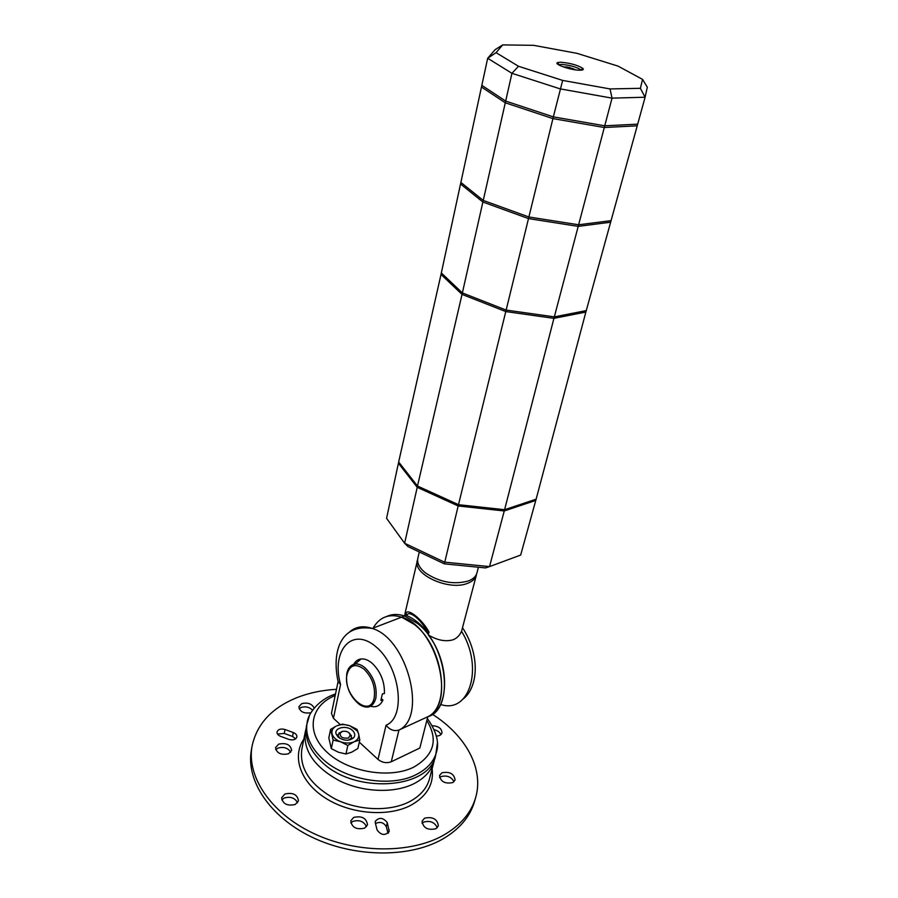 <?xml version="1.0" encoding="UTF-8"?>
<svg xmlns="http://www.w3.org/2000/svg" width="898" height="898" viewBox="0 0 898 898"><rect width="100%" height="100%" fill="white"/><g stroke="black" fill="none" stroke-linecap="round" stroke-linejoin="round"><path stroke-width="1.35" d="M417.491 486.043L458.485 504.687L505.776 311.572L462.032 294.398L417.491 486.043L398.656 461.999L441.019 274.406L462.032 294.398L505.776 311.572L553.931 318.352L554.324 316.871L506.135 310.079L462.369 292.916L441.333 272.958L462.369 292.916L506.135 310.079L554.324 316.871L578.211 226.375L610.64 222.21L578.211 226.375L528.495 218.596L482.888 202.028L460.539 183.978L482.888 202.028L528.495 218.596L578.211 226.375L578.626 224.781L528.888 216.99L483.247 200.434L460.876 182.417L487.681 58.258L511.939 73.31L560.184 88.88L612.043 98.14L645.101 97.22L647.312 87.196L642.564 79.383L640.386 88.318L645.101 97.22L637.681 124.148L604.747 125.799L553.348 116.875L505.675 101.07L481.833 85.344L505.675 101.07L511.939 73.31L518.494 66.272L496.066 52.668L487.681 58.258L495.18 49.626L502.7 44.9L533.681 45.338L576.999 53.341L618.015 66.104L642.564 79.383M458.485 504.687L504.586 509.705L553.931 318.352L505.776 311.572L553.348 116.875L505.675 101.07L505.282 102.787L552.921 118.603L604.298 127.505L604.747 125.799L553.348 116.875L562.653 80.416L518.494 66.272M504.586 509.705L536.128 499.198L585.866 312.055L553.931 318.352L585.866 312.055L586.271 310.607L554.324 316.871L586.271 310.607L611.067 220.661L578.626 224.781L528.888 216.99L483.247 200.434L460.876 182.417L441.019 274.406L462.032 294.398L505.282 102.787L481.474 87.016L505.282 102.787L552.921 118.603L604.298 127.505L637.221 125.821L637.681 124.148L604.747 125.799L612.043 98.14L610.045 88.936L562.653 80.416M478.432 567.233L476.95 572.924C475.974 576.437 473.111 579.12 468.363 580.961C453.883 584.901 439.627 582.252 425.607 573.003C419.456 568.064 416.874 563.136 417.839 558.23L419.299 551.967M536.072 499.221L535.769 500.433L504.249 510.962L458.171 505.967L417.222 487.311L398.409 463.245L398.869 462.268M535.769 500.433L520.672 555.054L489.533 566.604L444.454 562.137L404.616 543.256L386.567 518.314L398.409 463.245M504.249 510.962L489.533 566.604L485.504 567.929L444.364 563.854L458.171 505.967M417.222 487.311L404.616 543.256L407.984 546.601L444.364 563.854M418.109 486.312L458.575 504.698M458.485 505.069L503.464 509.581M503.363 509.952L504.227 509.66M353.666 664.352C355.428 661.164 357.898 659.368 361.086 658.952C364.644 658.616 368.337 660.052 372.154 663.274C380.584 671.491 384.681 681.582 384.445 693.559L382.368 693.907L380.875 700.406L382.941 700.058C380.314 705.66 376.195 707.736 370.582 706.277M381.482 698.767L382.941 700.058M417.637 559.465L404.964 613.648L405.335 616.286L406.008 613.413C407.535 607.632 422.543 619.665 429.019 632.057L427.515 632.383C421.095 624.391 414.214 618.801 406.861 615.635L406.008 613.413M417.312 560.52C412.44 574.451 449.269 591.299 467.779 583.251C472.516 581.399 475.379 578.716 476.355 575.191L461.55 631.283C459.787 635.268 457.026 638.085 453.277 639.713C445.734 641.958 437.416 640.364 428.312 634.942L429.019 632.057M428.312 634.942C450.482 663.128 449.685 710.273 427.774 716.784C451.526 705.738 443.107 645.965 414.304 624.458L401.619 617.162C389.036 613.39 379.54 617.027 373.119 628.095M405.144 615.804L401.619 617.162C436.54 626.512 456.734 703.662 427.785 716.75L398.959 730.04C394.143 731.522 389.844 729.917 386.061 725.225L378.002 759.416C382.2 762.683 386.623 763.457 391.281 761.751L419.837 748.034L427.785 716.75C454.444 709.398 447.743 645.898 417.278 623.291L404.594 616.017C398.016 613.828 392.056 613.974 386.724 616.455C392.056 613.974 398.016 613.828 404.594 616.017L405.335 616.286M406.861 615.635C408.287 609.102 421.97 620.091 427.515 632.383M558.601 64.813L561.228 64.387C569.803 65.083 576.381 66.923 580.961 69.898L581.152 70.167M560.419 62.209L557.759 62.534C552.674 63.96 571.465 70.448 580.086 70.201C582.903 70.156 583.868 69.584 582.97 68.517C577.74 65.116 570.219 63.017 560.419 62.209M640.386 88.318L610.045 88.936M496.066 52.668L502.7 44.9M637.221 125.821L604.298 127.505L578.626 224.781L611.067 220.661L637.221 125.821M564.763 67.395L567.042 66.98L572.924 68.63M575.854 69.898L572.587 68.562L573.889 69.595M570.791 69L569.108 68.607M565.953 67.754L566.739 67.597M348.256 740.188L350.781 738.751L351.567 737.292L348.952 732.689M342.531 731.331L338.243 734.452L338.344 736.102L340.05 738.448M338.086 737.011L336.155 734.115C333.663 727.605 346.853 724.787 352.566 730.534C355.092 733.071 355.44 735.507 353.599 737.842C348.94 741.254 343.766 740.985 338.086 737.011M332.047 733.778C333.057 737.28 335.931 739.963 340.668 741.827L333.124 740.075L330.599 729.389L335.83 726.302C332.698 728.155 331.441 730.646 332.047 733.778M349.973 725.831C345.191 724.226 340.802 724.226 336.795 725.831L342.542 724.136L349.973 725.831L357.011 729.389L358.594 733.745L357.168 730.849L349.973 725.831M359.784 740.008L354.036 741.793C357.819 739.907 359.335 737.224 358.594 733.745L359.784 740.008L357.864 748.505L351.735 752.165L345.954 753.994L338.423 752.232L331.306 748.629L328.814 737.898L330.599 729.389M347.829 745.452L340.668 741.827C345.55 743.477 350.007 743.465 354.036 741.793L347.829 745.452L345.954 753.994M333.124 740.075L331.306 748.629M310.91 712.754C303.793 713.753 299.786 711.732 298.888 706.692L301.784 703.628C307.778 702.236 311.92 703.74 314.21 708.129M312.571 710.217C309.462 707.063 305.612 706.154 301.032 707.489L299.124 708.746M278.694 744.128C286.271 742.624 290.593 744.711 291.648 750.369L288.561 753.77C280.984 755.308 276.64 753.242 275.551 747.574L278.694 744.128M290.705 752.255C288.034 747.899 283.779 746.519 277.942 748.09L275.742 749.673M284.913 794C292.905 792.272 297.429 794.539 298.473 800.792L295.296 804.473C287.304 806.224 282.758 803.979 281.669 797.727L284.913 794M297.564 802.722C294.881 797.806 290.402 796.257 284.127 798.053L281.781 799.86M353.677 817.416C361.872 815.653 366.474 818.1 367.484 824.779L364.644 828.136C356.45 829.932 351.825 827.507 350.77 820.828L353.677 817.416M366.519 826.665C363.813 821.3 359.222 819.56 352.746 821.457L350.792 822.972M424.586 818.179C432.78 816.495 437.382 819.043 438.37 825.846L435.923 828.753C427.717 830.482 423.104 827.945 422.071 821.154L424.586 818.179M437.326 827.675C434.576 822.141 429.974 820.301 423.53 822.164L422.049 823.286M441.883 772.808C449.674 771.337 454.074 773.717 455.095 779.958L452.817 782.573C445.015 784.066 440.592 781.698 439.537 775.468L441.883 772.808M454.006 781.731C451.234 776.725 446.845 775.041 440.839 776.68L439.571 777.567M432.443 714.303C465.355 735.204 484.235 768.385 475.626 797.682L474.503 801.577C469.991 816.989 459.159 829.606 441.996 839.439C408.803 858.084 353.969 857.556 311.673 837.037C269.299 816.585 245.794 780.104 251.384 750.066L252.08 746.07C256.828 724.271 271.421 708.275 295.846 698.083C308.205 693.088 321.753 690.158 336.481 689.316M475.626 797.682C471.124 813.049 460.281 825.644 443.096 835.454C409.87 854.032 354.923 853.459 312.549 832.94C270.074 812.488 246.501 776.04 252.08 746.07M440.884 734.631C439.863 732.207 437.629 730.568 434.161 729.704M388.037 833.31L386.297 826.699C383.738 822.411 380.123 821.356 375.465 823.545M295.666 738.83L292.546 736.483L284.251 733.442L277.482 734.059M293.309 732.555C295.869 733.621 297.058 735.103 296.868 737.011C295.723 739.683 293.062 740.48 288.92 739.413L280.546 736.338C278.021 735.271 276.842 733.812 277.022 731.937C278.178 729.243 280.827 728.435 285.003 729.502L293.309 732.555L292.546 736.483M375.308 822.938L375.285 821.322C379.203 817.023 383.21 817.483 387.296 822.68L389.204 831.503C385.231 835.825 381.201 835.342 377.126 830.066L375.308 822.938M432.163 725.674C438.561 726.123 441.838 728.536 441.984 732.903C441.311 734.89 439.436 735.956 436.361 736.091M341.7 731.612C345.708 730.59 348.604 731.601 350.4 734.654L348.592 737.999C342.25 738.728 339.534 736.899 340.409 732.521L341.7 731.612M437.416 742.927L435.721 755.083C429.962 789.668 353.161 794.752 320.687 760.842C309.103 749.235 304.411 737.381 306.6 725.27L309.507 715.358M378.002 759.416L359.301 742.152M340.275 724.607L333.439 718.299L331.452 713.405L338.097 681.604M391.281 761.751L398.959 730.04C427.684 717.075 407.019 638.298 372.199 628.443C340.23 623.335 331.665 652.251 338.097 681.616L340.555 684.5C330.879 650.736 351.982 626.108 375.847 646.683C400.149 666.439 406.502 717.21 386.061 725.225M349.255 667.652L355.226 663.97C358.425 663.678 361.737 664.991 365.172 667.91C373.793 676.71 377.328 686.869 375.802 698.397C372.996 707.298 367.585 709.375 359.57 704.649C349.67 696.455 345.427 686.027 346.83 673.354C348.065 667.921 350.871 664.801 355.226 663.97L361.086 658.952M374.174 697.959C369.841 719.567 341.947 694.322 347.133 674.061C350.029 664.745 355.709 663.151 364.184 669.279C372.277 677.552 375.611 687.116 374.174 697.959M461.55 631.283C483.506 666.642 470.114 712.855 442.063 704.908L440.503 704.526M404.212 615.893L404.897 614.76M570.129 67.563L569.826 68.787M568.973 67.316L568.681 68.506M563.439 66.946L565.83 66.923M303.838 739.177C291.76 756.509 300.19 782.079 325.458 798.109C350.579 814.239 388.149 817.247 410.79 805.315C426.909 796.268 434.026 784.055 432.14 768.688M409.522 801.667C390.046 811.781 359.088 810.86 335.381 799.108C310.528 785.323 299.337 768.767 301.807 749.415L305.387 731.365C302.963 750.526 314.3 766.993 339.41 780.766C363.353 792.507 394.57 793.54 414.146 783.584C424.9 777.982 431.568 770.484 434.138 761.089L429.469 778.892C426.876 788.377 420.219 795.965 409.522 801.667M386.297 826.699L387.296 822.68M388.385 832.985L389.182 829.786M284.251 733.442L285.003 729.502M427.336 718.523C436.394 731.354 439.448 742.534 436.507 752.064C433.947 761.414 427.28 768.868 416.492 774.435C390.664 788.253 343.53 780.081 321.338 757.744C309.731 746.148 305.017 734.306 307.206 722.216C308.396 712.462 319.935 699.486 333.484 694.693L335.526 693.918M426.819 720.533C438.493 739.604 434.183 755.106 413.911 767.049C389.754 779.341 347.313 771.966 326.434 751.671C305.185 731.556 310.54 705.48 335.021 695.58L335.19 695.512M333.439 718.299L340.555 684.5M401.619 617.162L372.199 628.443C362.949 625.311 355.193 626.681 348.94 632.529M462.672 627.927C480.598 655.619 478.14 687.722 462.897 699.205M558.904 64.667L557.759 62.534M580.961 69.898L582.97 68.517M572.396 68.585L572.217 69.292M567.087 67.473L566.952 68.046M338.344 736.102L336.155 734.115M353.599 737.842L350.781 738.751M357.73 731.017L357.168 730.849M434.789 757.979L434.138 761.089M306.151 728.379L305.387 731.365M350.4 734.654L351.477 735.653M340.409 732.521L339.006 732.993"/></g></svg>
